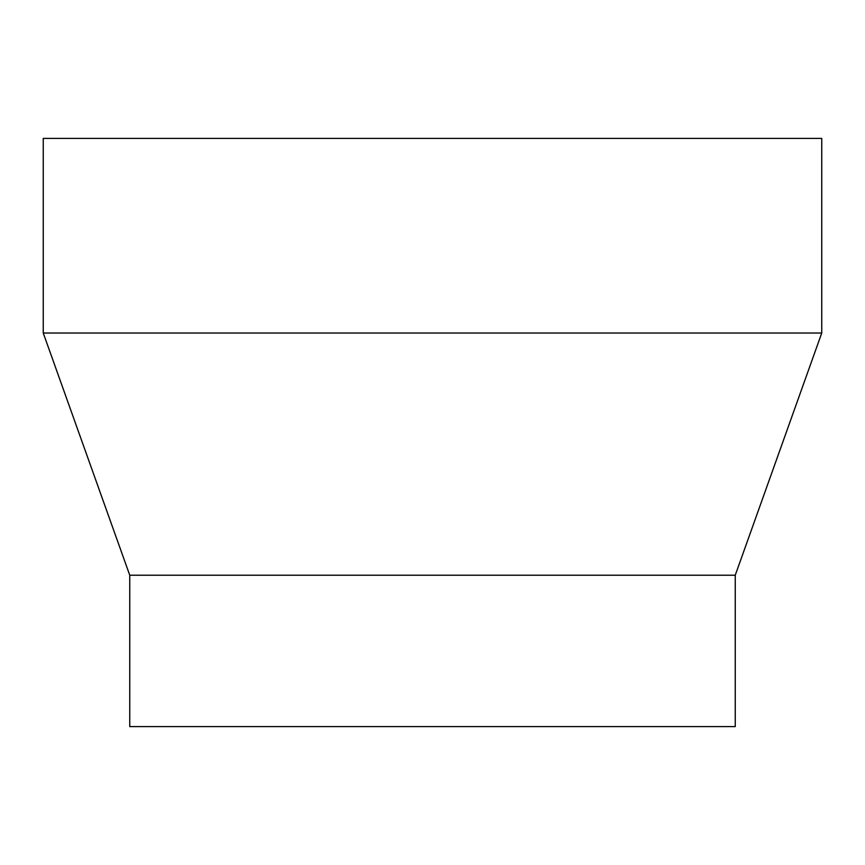 <?xml version="1.0" encoding="UTF-8"?>
<svg xmlns="http://www.w3.org/2000/svg" width="865" height="865" viewBox="0 0 865 865"><rect width="100%" height="100%" fill="white"/><g stroke="black" fill="none" stroke-linecap="round" stroke-linejoin="round"><path stroke-width="1.3" d="M735.25 575.225L735.25 726.6L129.75 726.6L129.75 575.225L735.25 575.225L821.75 333.025L43.25 333.025L129.75 575.225M43.25 333.025L43.25 138.4L821.75 138.4L821.75 333.025"/></g></svg>

